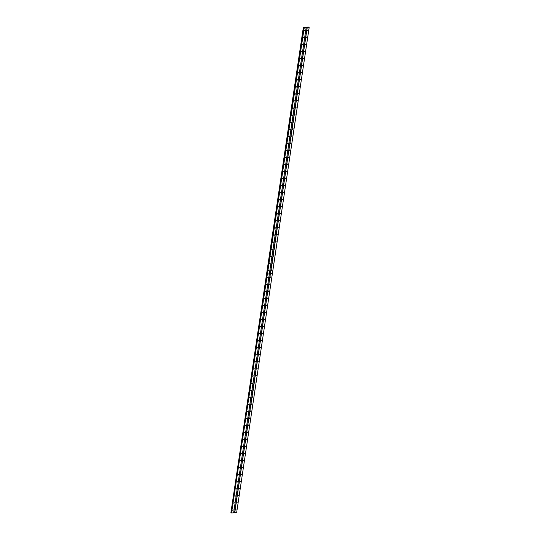 <?xml version="1.0" encoding="UTF-8"?>
<svg xmlns="http://www.w3.org/2000/svg" width="540" height="540" viewBox="0 0 540 540"><rect width="100%" height="100%" fill="white"/><g stroke="black" fill="none" stroke-linecap="round" stroke-linejoin="round"><path stroke-width="0.81" d="M268.657 270.567L268.974 270.074M268.657 270.479L269.244 270.088L268.657 270.479M269.71 263.513L270.034 263.021M269.71 263.432L270.297 263.034L269.71 263.432M270.763 256.459L271.087 255.967M270.769 256.379L271.472 256.304L270.769 256.379M271.816 249.406L272.14 248.913M271.822 249.325L272.525 249.251L271.822 249.325M272.869 242.352L273.193 241.859M272.875 242.271L273.578 242.197L272.875 242.271M273.922 235.305L274.246 234.806M273.928 235.217L274.631 235.143L273.928 235.217M274.982 228.251L275.299 227.752M274.982 228.163L275.684 228.089L274.982 228.163M276.035 221.198L276.359 220.705M276.035 221.11L276.622 220.718L276.035 221.11M277.088 214.144L277.412 213.651M277.094 214.063L277.796 213.988L277.094 214.063M278.141 207.09L278.465 206.597M278.147 207.009L278.849 206.935L278.147 207.009M279.194 200.036L279.518 199.544M279.2 199.955L279.902 199.881L279.2 199.955M280.247 192.982L280.571 192.49M280.253 192.901L280.955 192.827L280.253 192.901M281.3 185.935L281.624 185.436M281.306 185.848L282.008 185.774L281.306 185.848M282.359 178.882L282.676 178.382M282.359 178.794L283.061 178.72L282.359 178.794M283.412 171.828L283.736 171.335M283.412 171.74L284 171.349L283.412 171.74M284.465 164.774L284.789 164.281M284.472 164.693L285.174 164.619L284.472 164.693M285.518 157.721L285.842 157.228M285.525 157.639L286.227 157.565L285.525 157.639M286.571 150.667L286.895 150.174M286.578 150.586L287.165 150.188L286.578 150.586M287.624 143.613L287.948 143.12M287.631 143.532L288.333 143.458L287.631 143.532M288.684 136.566L289.001 136.067M288.684 136.478L289.386 136.404L288.684 136.478M289.737 129.512L290.061 129.013M289.737 129.425L290.439 129.35L289.737 129.425M290.79 122.459L291.114 121.966M290.797 122.371L291.499 122.303L290.797 122.371M291.843 115.405L292.167 114.912M291.85 115.324L292.552 115.25L291.85 115.324M292.896 108.351L293.22 107.858M292.903 108.27L293.605 108.196L292.903 108.27M293.949 101.297L294.273 100.805M293.956 101.216L294.543 100.818L293.956 101.216M295.002 94.244L295.326 93.751M295.009 94.163L295.711 94.088L295.009 94.163M296.062 87.197L296.379 86.697M296.062 87.109L296.764 87.035L296.062 87.109M297.115 80.143L297.439 79.643M297.115 80.055L297.817 79.981L297.115 80.055M298.168 73.089L298.492 72.596M298.175 73.001L298.877 72.934L298.175 73.001M299.221 66.035L299.545 65.543M299.228 65.954L299.93 65.88L299.228 65.954M300.274 58.982L300.598 58.489M300.281 58.901L300.868 58.502L300.281 58.901M301.327 51.928L301.651 51.435M301.334 51.847L301.921 51.449L301.334 51.847M302.387 44.874L302.704 44.381M302.387 44.793L303.089 44.719L302.387 44.793M303.44 37.827L303.764 37.328M303.44 37.739L304.142 37.665L303.44 37.739M304.493 30.773L304.817 30.274M304.499 30.686L305.201 30.611L304.499 30.686M233.867 503.307L234.191 502.814M233.874 503.226L234.461 502.828L233.874 503.226M234.927 496.253L235.244 495.761M234.927 496.172L235.629 496.098L234.927 496.172M235.98 489.206L236.304 488.707M235.98 489.119L236.682 489.044L235.98 489.119M237.033 482.152L237.357 481.653M237.04 482.065L237.742 481.99L237.04 482.065M238.086 475.099L238.41 474.606M238.093 475.011L238.795 474.944L238.093 475.011M239.139 468.045L239.463 467.552M239.146 467.964L239.733 467.566L239.146 467.964M240.192 460.991L240.516 460.499M240.199 460.91L240.786 460.512L240.199 460.91M241.252 453.938L241.569 453.445M241.252 453.857L241.839 453.458L241.252 453.857M242.305 446.884L242.629 446.391M242.305 446.803L243.007 446.729L242.305 446.803M243.358 439.837L243.682 439.337M243.365 439.749L244.067 439.675L243.365 439.749M244.411 432.783L244.735 432.284M244.418 432.695L245.12 432.621L244.418 432.695M245.464 425.729L245.788 425.237M245.471 425.642L246.173 425.574L245.471 425.642M246.517 418.675L246.841 418.183M246.524 418.595L247.111 418.196L246.524 418.595M247.577 411.622L247.894 411.129M247.577 411.541L248.164 411.143L247.577 411.541M248.63 404.568L248.947 404.075M248.63 404.487L249.217 404.089L248.63 404.487M249.683 397.514L250.007 397.022M249.683 397.433L250.385 397.359L249.683 397.433M250.736 390.467L251.06 389.968M250.742 390.38L251.444 390.305L250.742 390.38M251.788 383.413L252.113 382.914M251.795 383.326L252.497 383.252L251.795 383.326M252.841 376.36L253.166 375.867M252.848 376.272L253.435 375.881L252.848 376.272M253.894 369.306L254.219 368.813M253.901 369.225L254.489 368.827L253.901 369.225M254.954 362.252L255.272 361.76M254.954 362.171L255.542 361.773L254.954 362.171M256.007 355.199L256.331 354.706M256.007 355.118L256.594 354.719L256.007 355.118M257.06 348.145L257.384 347.652M257.067 348.064L257.769 347.99L257.067 348.064M258.113 341.098L258.437 340.598M258.12 341.01L258.822 340.936L258.12 341.01M259.166 334.044L259.49 333.545M259.173 333.956L259.875 333.882L259.173 333.956M260.219 326.99L260.543 326.498M260.226 326.903L260.928 326.828L260.226 326.903M261.279 319.937L261.596 319.444M261.279 319.849L261.866 319.457L261.279 319.849M262.332 312.883L262.649 312.39M262.332 312.802L262.919 312.404L262.332 312.802M263.385 305.829L263.709 305.336M263.392 305.748L264.094 305.674L263.392 305.748M264.438 298.775L264.762 298.283M264.445 298.694L265.147 298.62L264.445 298.694M265.491 291.722L265.815 291.229M265.498 291.641L266.2 291.566L265.498 291.641M266.544 284.675L266.868 284.175M266.551 284.587L267.253 284.513L266.551 284.587M267.597 277.621L267.921 277.128M267.604 277.533L268.306 277.459L267.604 277.533M232.814 510.361L233.138 509.868M232.821 510.28L233.408 509.882L232.821 510.28M271.465 270.27L271.782 269.777M271.465 270.189L272.167 270.115L271.465 270.189M272.518 263.223L272.842 262.724M272.518 263.135L273.22 263.061L272.518 263.135M273.571 256.169L273.895 255.67M273.578 256.082L274.279 256.007L273.578 256.082M274.624 249.116L274.948 248.623M274.631 249.028L275.332 248.96L274.631 249.028M275.677 242.062L276.001 241.569M275.684 241.981L276.385 241.907L275.684 241.981M276.73 235.008L277.054 234.515M276.737 234.927L277.324 234.529L276.737 234.927M277.79 227.954L278.107 227.462M277.79 227.873L278.377 227.475L277.79 227.873M278.843 220.901L279.16 220.408M278.843 220.82L279.545 220.745L278.843 220.82M279.896 213.853L280.219 213.354M279.902 213.766L280.483 213.374L279.902 213.766M280.949 206.8L281.273 206.3M280.955 206.712L281.657 206.638L280.955 206.712M282.002 199.746L282.326 199.253M282.008 199.658L282.71 199.591L282.008 199.658M283.055 192.692L283.379 192.2M283.061 192.611L283.649 192.213L283.061 192.611M284.108 185.638L284.432 185.146M284.114 185.558L284.702 185.159L284.114 185.558M285.167 178.585L285.485 178.092M285.167 178.504L285.755 178.106L285.167 178.504M286.22 171.531L286.544 171.038M286.22 171.45L286.922 171.376L286.22 171.45M287.273 164.484L287.597 163.984M287.28 164.396L287.982 164.322L287.28 164.396M288.326 157.43L288.65 156.931M288.333 157.343L289.035 157.268L288.333 157.343M289.379 150.377L289.703 149.884M289.386 150.289L290.088 150.221L289.386 150.289M290.432 143.323L290.756 142.83M290.439 143.242L291.026 142.844L290.439 143.242M291.492 136.269L291.809 135.776M291.492 136.188L292.079 135.79L291.492 136.188M292.545 129.215L292.862 128.722M292.545 129.134L293.132 128.736L292.545 129.134M293.598 122.162L293.922 121.669M293.605 122.081L294.307 122.006L293.605 122.081M294.651 115.115L294.975 114.615M294.658 115.027L295.36 114.953L294.658 115.027M295.704 108.061L296.028 107.561M295.711 107.973L296.413 107.899L295.711 107.973M296.757 101.007L297.081 100.514M296.764 100.919L297.351 100.528L296.764 100.919M297.81 93.953L298.134 93.461M297.817 93.872L298.404 93.474L297.817 93.872M298.87 86.9L299.187 86.407M298.87 86.819L299.457 86.42L298.87 86.819M299.923 79.846L300.247 79.353M299.923 79.765L300.51 79.367L299.923 79.765M300.976 72.792L301.3 72.299M300.983 72.711L301.685 72.637L300.983 72.711M302.029 65.745L302.353 65.246M302.036 65.657L302.738 65.583L302.036 65.657M303.082 58.691L303.406 58.192M303.089 58.603L303.791 58.529L303.089 58.603M304.135 51.638L304.459 51.145M304.142 51.55L304.844 51.476L304.142 51.55M305.195 44.584L305.512 44.091M305.195 44.503L305.782 44.105L305.195 44.503M306.248 37.53L306.572 37.037M306.248 37.449L306.835 37.051L306.248 37.449M307.3 30.476L307.625 29.984M307.307 30.395L308.009 30.321L307.307 30.395M236.675 503.017L236.999 502.524M236.682 502.929L237.384 502.855L236.682 502.929M237.735 495.963L238.052 495.47M237.735 495.882L238.322 495.484L237.735 495.882M238.788 488.909L239.112 488.417M238.788 488.828L239.375 488.43L238.788 488.828M239.841 481.856L240.165 481.363M239.848 481.775L240.55 481.7L239.848 481.775M240.894 474.802L241.218 474.309M240.901 474.721L241.603 474.647L240.901 474.721M241.947 467.748L242.271 467.255M241.954 467.667L242.656 467.593L241.954 467.667M243 460.701L243.324 460.202M243.007 460.613L243.709 460.539L243.007 460.613M244.06 453.647L244.377 453.155M244.06 453.56L244.762 453.485L244.06 453.56M245.113 446.594L245.437 446.101M245.113 446.506L245.7 446.114L245.113 446.506M246.166 439.54L246.49 439.047M246.173 439.459L246.875 439.385L246.173 439.459M247.219 432.486L247.543 431.993M247.226 432.405L247.928 432.331L247.226 432.405M248.272 425.432L248.596 424.94M248.279 425.351L248.981 425.277L248.279 425.351M249.325 418.379L249.649 417.886M249.332 418.298L250.034 418.223L249.332 418.298M250.378 411.332L250.702 410.832M250.385 411.244L251.087 411.17L250.385 411.244M251.438 404.278L251.755 403.778M251.438 404.19L252.14 404.116L251.438 404.19M252.491 397.224L252.815 396.731M252.491 397.136L253.078 396.745L252.491 397.136M253.544 390.17L253.868 389.678M253.55 390.089L254.252 390.015L253.55 390.089M254.597 383.117L254.921 382.624M254.603 383.036L255.305 382.961L254.603 383.036M255.65 376.063L255.974 375.57M255.656 375.982L256.244 375.584L255.656 375.982M256.703 369.009L257.026 368.516M256.709 368.928L257.411 368.854L256.709 368.928M257.762 361.962L258.079 361.463M257.762 361.874L258.464 361.8L257.762 361.874M258.815 354.908L259.139 354.409M258.815 354.82L259.517 354.746L258.815 354.82M259.868 347.855L260.192 347.362M259.875 347.767L260.577 347.699L259.875 347.767M260.921 340.801L261.245 340.308M260.928 340.72L261.63 340.646L260.928 340.72M261.974 333.747L262.298 333.254M261.981 333.666L262.683 333.592L261.981 333.666M263.027 326.693L263.351 326.201M263.034 326.612L263.621 326.214L263.034 326.612M264.08 319.64L264.404 319.147M264.087 319.559L264.789 319.484L264.087 319.559M265.14 312.593L265.457 312.093M265.14 312.505L265.842 312.431L265.14 312.505M266.193 305.539L266.517 305.039M266.193 305.451L266.895 305.377L266.193 305.451M267.246 298.485L267.57 297.992M267.253 298.397L267.955 298.33L267.253 298.397M268.299 291.431L268.623 290.939M268.306 291.35L269.008 291.276L268.306 291.35M269.352 284.378L269.676 283.885M269.359 284.297L269.946 283.898L269.359 284.297M270.405 277.324L270.729 276.831M270.412 277.243L270.999 276.844L270.412 277.243M235.622 510.071L235.946 509.571M235.629 509.983L236.331 509.909L235.629 509.983M306.099 27.918L269.345 273.868L267.394 274.07L304.148 28.12L306.126 27.871L233.638 512.798L269.345 273.868L267.368 274.084L231.552 512.973L304.148 28.12M306.126 27.871L309.143 27.601L308.448 27.088L305.154 27.297L303.379 27.486L304.02 28.093M267.388 274.104L269.339 273.901M233.638 512.798L231.687 513M307.064 27.776L234.596 512.656L233.658 512.757M309.143 27.601L272.383 273.544L270.432 273.753L307.193 27.803M303.885 28.006L231.552 512.973M231.451 512.663L303.608 27.722M236.675 512.48L272.403 273.537L270.405 273.767L234.725 512.683L236.675 512.48L309.17 27.554M303.298 27.621L231.14 512.602M230.951 512.561L303.419 27.682M270.432 273.787L272.383 273.584M230.911 512.555L303.379 27.675"/></g></svg>
